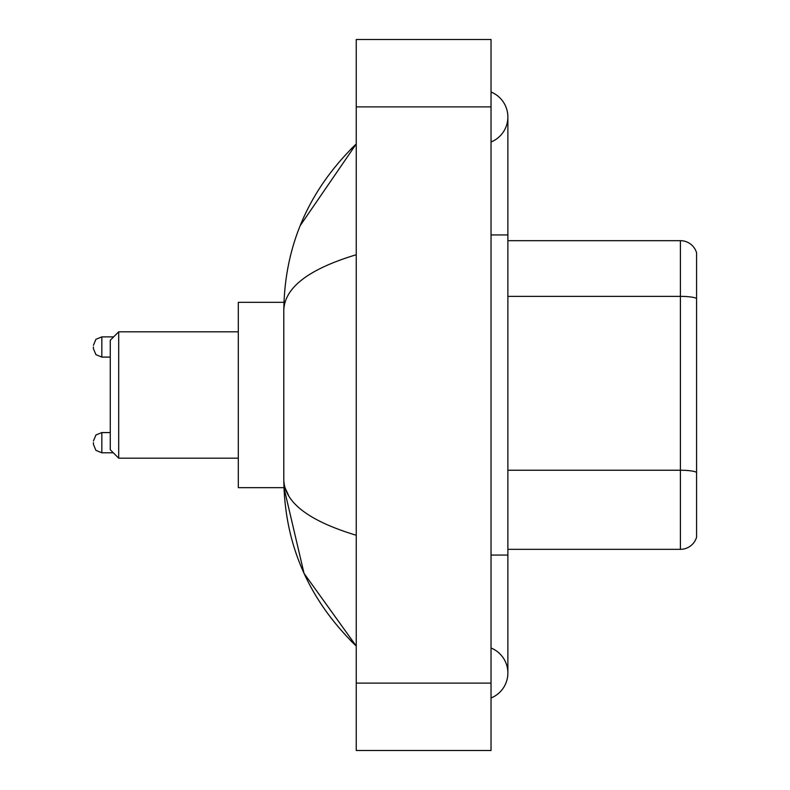 <?xml version="1.0" encoding="UTF-8"?>
<svg xmlns="http://www.w3.org/2000/svg" width="790" height="790" viewBox="0 0 790 790"><rect width="100%" height="100%" fill="white"/><g stroke="black" fill="none" stroke-linecap="round" stroke-linejoin="round"><path stroke-width="1.19" d="M491.034 555.064L507.881 555.064L507.881 116.999A26.959 26.959 0 0 1 491.034 141.993A26.959 26.959 0 0 0 491.034 92.015A26.959 26.959 0 0 1 507.881 116.999A26.959 26.959 0 0 0 491.034 92.015A26.959 26.959 0 0 1 507.881 116.999M491.034 697.985A26.959 26.959 0 0 0 491.034 648.007A26.959 26.959 0 0 1 491.034 697.985A26.959 26.959 0 0 0 507.881 673.001A26.959 26.959 0 0 1 491.034 697.985M356.25 254.736C308.594 269.104 284.449 287.659 283.798 310.421L283.798 479.579C284.341 502.262 308.485 520.827 356.25 535.264M356.25 750.5L491.034 750.5L491.034 39.5L356.25 39.5L356.25 750.5M283.798 310.421C284.519 245.631 308.673 190.143 356.25 143.958L300.21 225.604M283.946 302.333L238.313 302.333L238.313 487.667L283.946 487.667L304.031 573.362L356.25 646.042C308.673 599.857 284.519 544.369 283.798 479.579M288.854 496.09L285.002 487.667M696.582 252.8A16.847 16.847 0 0 0 680.407 240.674A16.847 16.847 0 0 1 696.582 252.8L696.582 537.2A16.847 16.847 0 0 1 680.407 549.327L507.881 549.327M696.582 298.462A16.847 2.923 180 0 0 680.407 296.359L680.407 240.674L507.881 240.674M696.582 298.699L696.582 472.341A16.847 2.923 180 0 0 680.407 470.238L680.407 296.359L507.881 296.359M118.688 458.18L118.688 331.82L110.264 340.243L110.264 449.757L118.688 458.18L238.313 458.18M93.418 442.676L93.418 444.365L93.418 442.676M93.418 346.978L93.418 348.666L93.418 346.978M491.034 234.936L507.881 234.936M356.25 683.103L491.034 683.103M356.25 106.897L491.034 106.897M680.407 549.327L680.407 470.238L507.881 470.238M93.418 440.998L95.926 434.994L101.841 432.574L95.926 434.994L93.418 440.998L95.926 434.994L101.841 432.574L95.926 434.994L93.418 440.998L95.926 434.994L101.841 432.574L95.926 434.994L93.418 440.998L95.926 434.994L101.841 432.574L101.841 452.788L95.926 450.369L93.418 444.365L95.926 450.369L101.841 452.788L95.926 450.369L93.418 444.365L95.926 450.369L101.841 452.788L95.926 450.369L93.418 444.365L95.926 450.369L101.841 452.788L113.296 452.788M113.632 336.876L101.841 336.876L101.841 357.09L95.926 354.671L93.418 348.666M507.881 555.064L507.881 673.001M356.25 143.958L350.385 149.616M356.25 646.042L350.385 640.384M118.688 331.82L238.313 331.82M101.841 432.574L110.264 432.574M101.841 452.788L95.926 450.369L93.418 444.365M101.841 357.09L110.264 357.09M101.841 336.876L95.926 339.295L93.418 345.299"/></g></svg>
